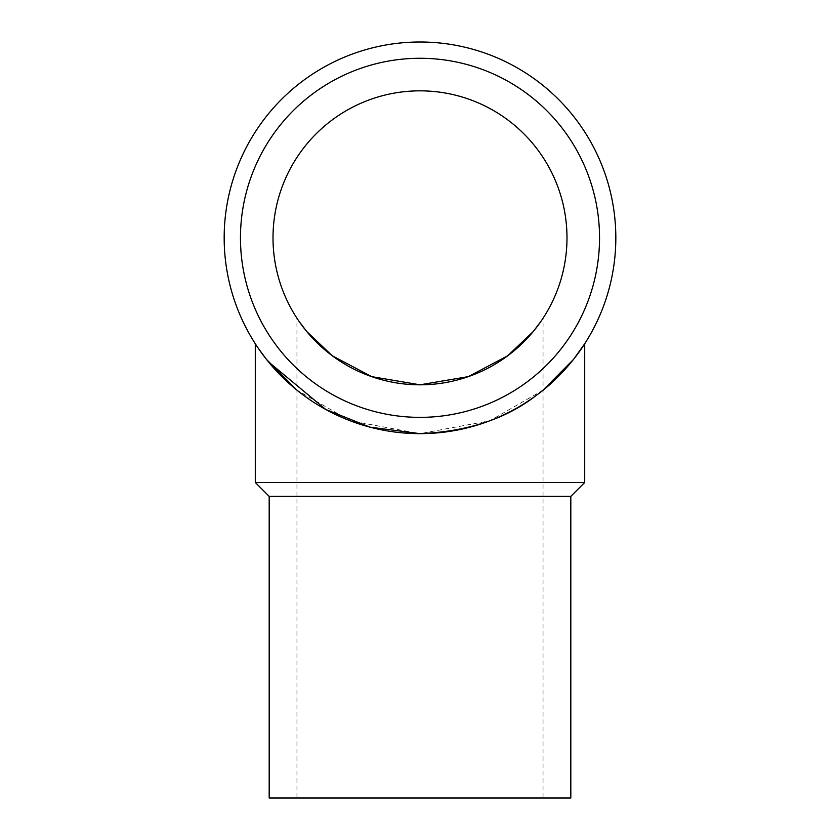 <?xml version="1.0" encoding="UTF-8"?>
<svg xmlns="http://www.w3.org/2000/svg" width="840" height="840" viewBox="0 0 840 840"><rect width="100%" height="100%" fill="white"/><g stroke="black" fill="none" stroke-linecap="round" stroke-linejoin="round"><path stroke-width="0.63" stroke-dasharray="4.2 3.15" d="M420 417.365A179.54 179.54 0 0 1 240.46 237.825A179.54 179.54 0 0 1 420 58.275A179.54 179.54 0 0 1 599.54 237.825A179.54 179.54 0 0 1 420 417.365A179.54 179.54 0 0 1 240.46 237.825A179.54 179.54 0 0 1 420 58.275A179.54 179.54 0 0 1 599.54 237.825A179.54 179.54 0 0 1 420 417.365A179.54 179.54 0 0 1 240.46 237.825A179.54 179.54 0 0 1 420 58.275A179.54 179.54 0 0 1 599.54 237.825A179.54 179.54 0 0 1 420 417.365M543.05 390.159L489.678 420.83L420 433.65A195.825 195.825 0 0 1 224.175 237.825A195.825 195.825 0 0 1 420 42A195.825 195.825 0 0 1 615.825 237.825A195.825 195.825 0 0 1 420 433.65L350.322 420.83L296.951 390.159M258.741 348.915L268.475 361.862M269.178 496.367L570.822 496.367M269.178 798L570.822 798M255.297 482.486L584.703 482.486M566.99 237.825A146.99 146.99 0 0 0 420 90.836A146.99 146.99 0 0 0 273.01 237.825A146.99 146.99 0 0 0 420 384.815A146.99 146.99 0 0 0 566.99 237.825M371.616 376.625L420 384.815L468.384 376.614M298.536 320.607L296.951 318.224L296.951 798M541.464 320.607L543.05 318.224L543.05 798"/><path stroke-width="1.26" d="M420 433.65A195.825 195.825 0 0 1 224.175 237.825A195.825 195.825 0 0 1 420 42A195.825 195.825 0 0 1 615.825 237.825A195.825 195.825 0 0 1 420 433.65C467.492 431.634 506.31 418.834 536.466 395.252C565.53 374.546 584.766 343.928 584.703 343.749C584.766 343.928 565.53 374.546 536.466 395.252C506.31 418.834 467.492 431.634 420 433.65L370.02 427.161L325.773 409.479L268.475 361.862M296.951 390.159L266.574 359.499L258.741 348.915M420 417.365A179.54 179.54 0 0 1 240.46 237.825A179.54 179.54 0 0 1 420 58.275A179.54 179.54 0 0 1 599.54 237.825A179.54 179.54 0 0 1 420 417.365M269.178 496.367L269.178 798L570.822 798L570.822 496.367L269.178 496.367L255.297 482.486L255.297 343.749M570.822 496.367L584.703 482.486L255.297 482.486M273.01 237.825A146.99 146.99 0 0 1 420 90.836A146.99 146.99 0 0 1 566.99 237.825A146.99 146.99 0 0 1 420 384.815A146.99 146.99 0 0 1 273.01 237.825M468.384 376.614L507.675 355.793L533.201 331.58L507.675 355.793L468.384 376.614L420 384.815L371.616 376.625L332.325 355.793L306.8 331.58L299.523 322.024L306.789 331.569L332.325 355.793L371.616 376.614M296.951 318.224L298.536 320.607M533.211 331.569L540.477 322.024L533.211 331.569M543.05 318.224L541.464 320.607M584.703 482.486L584.703 343.749L573.426 359.499L543.05 390.159"/></g></svg>
